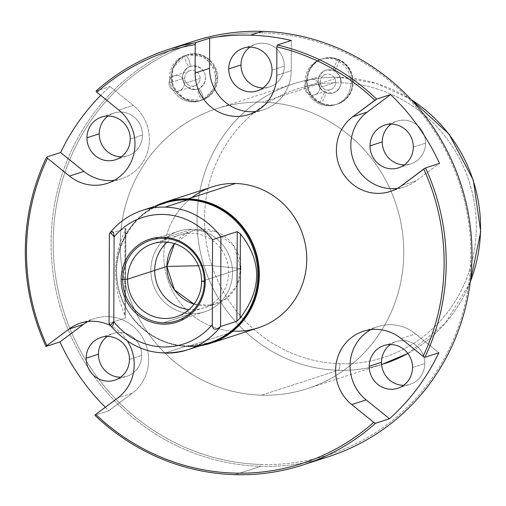 <?xml version="1.0" encoding="UTF-8"?>
<svg xmlns="http://www.w3.org/2000/svg" width="506" height="506" viewBox="0 0 506 506"><rect width="100%" height="100%" fill="white"/><g stroke="black" fill="none" stroke-linecap="round" stroke-linejoin="round"><path stroke-width="0.38" stroke-dasharray="2.53 1.9" d="M339.918 363.694A141.01 135.342 72 0 1 204.513 219.376A141.01 135.342 72 0 1 340.899 82.839A141.01 135.342 72 0 1 476.298 227.15A141.01 135.342 72 0 1 339.918 363.694A141.01 135.342 72 0 1 204.513 219.376A141.01 135.342 72 0 1 340.899 82.839A6.104 1.619 91.6 0 0 339.444 77.266A6.104 1.619 91.6 0 0 339.286 77.285A147.113 141.199 72 0 1 411.226 99.65A147.113 141.199 -108 0 0 339.286 77.285L262.506 102.168L339.286 77.285A147.113 141.199 -108 0 0 293.423 83.844A147.113 141.199 72 0 1 339.286 77.285A6.104 1.619 -88.4 0 1 339.444 77.266A6.104 1.619 -88.4 0 1 340.899 82.839A141.01 135.342 72 0 1 476.298 227.15A141.01 135.342 72 0 1 339.918 363.694A6.104 1.619 -88.4 0 1 338.267 370.297L261.482 395.18A147.113 141.199 -108 0 0 307.344 388.621A147.113 141.199 -108 0 0 401.935 228.668A147.113 141.199 -108 0 0 262.506 102.168A147.113 141.199 -108 0 0 120.226 244.619A147.113 141.199 -108 0 0 261.482 395.18A147.113 141.199 -108 0 0 403.769 252.728A147.113 141.199 -108 0 0 262.506 102.168A147.113 141.199 -108 0 0 216.644 108.727A147.113 141.199 -108 0 0 122.054 268.686A147.113 141.199 -108 0 0 261.482 395.18L338.267 370.297A147.113 141.199 72 0 1 198.839 243.803A147.113 141.199 72 0 1 293.423 83.844A147.113 141.199 -108 0 0 198.839 243.803A147.113 141.199 -108 0 0 338.267 370.297A6.104 1.619 91.6 0 0 339.918 363.694M470.264 281.842A147.113 141.199 72 0 1 407.855 353.46A147.113 141.199 -108 0 0 470.264 281.842M384.13 363.738A147.113 141.199 72 0 1 338.267 370.297A147.113 141.199 -108 0 0 384.13 363.738M328.868 456.564A218.377 209.604 72 0 1 260.786 466.298L261.241 464.464A216.682 207.979 72 0 1 53.174 242.703A216.682 207.979 72 0 1 262.747 32.884A216.682 207.979 72 0 1 470.814 254.644A216.682 207.979 72 0 1 261.241 464.464A216.682 207.979 72 0 1 53.174 242.703A216.682 207.979 72 0 1 262.747 32.884L262.304 31.34L262.747 32.884A216.682 207.979 72 0 1 470.814 254.644A216.682 207.979 72 0 1 261.241 464.464L260.786 466.298L234.993 474.66L260.786 466.298A218.377 209.604 72 0 1 53.813 278.521A218.377 209.604 72 0 1 194.222 41.075M217.751 78.101A23.814 22.859 -108 0 0 194.886 53.731A23.814 22.859 -108 0 0 171.857 76.792A23.814 22.859 -108 0 0 194.721 101.162A23.814 22.859 -108 0 0 217.751 78.101L215.398 78.866A23.814 22.859 72 0 1 192.369 101.921A23.814 22.859 72 0 1 169.504 77.551A23.814 22.859 72 0 1 192.533 54.496A23.814 22.859 72 0 1 215.398 78.866A23.814 22.859 -108 0 0 185.107 55.559A23.814 22.859 -108 0 0 169.504 77.551L171.857 76.792A23.814 22.859 72 0 1 187.46 54.793A23.814 22.859 72 0 1 217.751 78.101A23.814 22.859 72 0 1 202.147 100.099A23.814 22.859 72 0 1 171.857 76.792L169.504 77.551A23.814 22.859 -108 0 0 199.794 100.858A23.814 22.859 -108 0 0 215.398 78.866L217.751 78.101M353.315 81.978A23.814 22.859 -108 0 0 330.45 57.608A23.814 22.859 -108 0 0 307.42 80.669A23.814 22.859 -108 0 0 330.285 105.039A23.814 22.859 -108 0 0 353.315 81.978L350.962 82.744A23.814 22.859 72 0 1 327.932 105.798A23.814 22.859 72 0 1 305.067 81.428A23.814 22.859 72 0 1 328.097 58.373A23.814 22.859 72 0 1 350.962 82.744A23.814 22.859 -108 0 0 320.677 59.43A23.814 22.859 -108 0 0 305.067 81.428L307.42 80.669A23.814 22.859 72 0 1 323.03 58.671A23.814 22.859 72 0 1 353.315 81.978A23.814 22.859 72 0 1 337.711 103.977A23.814 22.859 72 0 1 307.42 80.669L305.067 81.428A23.814 22.859 -108 0 0 335.358 104.736A23.814 22.859 -108 0 0 350.962 82.744L353.315 81.978M263.107 87.917A22.454 21.556 -108 0 0 284.277 66.166A22.454 21.556 -108 0 0 272.487 45.875A22.454 21.556 -108 0 0 249.894 47.147A22.454 21.556 72 0 1 255.713 44.18A22.454 21.556 72 0 1 284.277 66.166A22.454 21.556 72 0 1 269.559 86.906A22.454 21.556 72 0 1 263.107 87.917M404.383 164.886A22.454 21.556 -108 0 0 425.552 143.128A22.454 21.556 -108 0 0 413.763 122.844A22.454 21.556 -108 0 0 391.176 124.109A22.454 21.556 72 0 1 396.989 121.149A22.454 21.556 72 0 1 425.552 143.128A22.454 21.556 72 0 1 410.834 163.874A22.454 21.556 72 0 1 404.383 164.886M403.617 385.306A22.454 21.556 -108 0 0 424.781 363.548A22.454 21.556 -108 0 0 412.991 343.264A22.454 21.556 -108 0 0 390.404 344.535A22.454 21.556 72 0 1 396.217 341.569A22.454 21.556 72 0 1 424.781 363.548A22.454 21.556 72 0 1 410.062 384.294A22.454 21.556 72 0 1 403.617 385.306M121.326 156.79A22.454 21.556 -108 0 0 142.49 135.039A22.454 21.556 -108 0 0 130.7 114.748A22.454 21.556 -108 0 0 108.113 116.019A22.454 21.556 72 0 1 113.926 113.053A22.454 21.556 72 0 1 142.49 135.039A22.454 21.556 72 0 1 127.771 155.778A22.454 21.556 72 0 1 121.326 156.79M120.554 377.21A22.454 21.556 -108 0 0 141.724 355.459A22.454 21.556 -108 0 0 129.928 335.168A22.454 21.556 -108 0 0 107.342 336.439A22.454 21.556 72 0 1 113.154 333.473A22.454 21.556 72 0 1 141.724 355.459A22.454 21.556 72 0 1 127.006 376.198A22.454 21.556 72 0 1 120.554 377.21M127.62 341.335A42.371 40.67 -108 0 0 110.498 325.598A42.371 40.67 -108 0 1 127.62 341.335M191.78 197.669A74.148 71.169 -108 0 0 167.6 279.268A74.148 71.169 -108 0 0 235.043 331.171L187.581 346.547A74.148 71.169 -108 0 0 200.231 345.743A74.148 71.169 72 0 1 187.581 346.547L187.403 346.218A73.756 70.789 -108 0 0 202.792 344.915A73.756 70.789 -108 0 1 187.403 346.218L187.581 346.547L235.043 331.171A74.148 71.169 72 0 1 164.766 267.408A74.148 71.169 72 0 1 212.444 186.79M96.013 91.074L109.992 86.545A218.377 209.604 -108 0 0 100.694 95.381A218.377 209.604 -108 0 1 109.992 86.545L96.013 91.074M105.318 407.26A218.377 209.604 -108 0 0 108.86 410.727L94.881 415.262L108.86 410.727L132.275 393.213A42.371 40.67 -108 0 0 142.028 336.617A42.371 40.67 -108 0 0 87.772 321.55A42.371 40.67 72 0 1 94.755 318.502A42.371 40.67 72 0 1 143.963 340.076A42.371 40.67 72 0 1 132.275 393.213L117.841 397.893L132.275 393.213L108.86 410.727A218.377 209.604 -108 0 1 105.318 407.26M181.464 45.692A218.377 209.604 -108 0 0 55.009 285.479A218.377 209.604 -108 0 0 260.786 466.298A218.377 209.604 -108 0 0 315.833 460.308M200.129 78.43A7.963 7.647 -108 0 0 192.476 70.277A7.963 7.647 -108 0 0 184.772 77.987A7.963 7.647 -108 0 0 192.425 86.14A7.963 7.647 -108 0 0 200.129 78.43L184.38 83.528A7.963 7.647 72 0 1 176.676 91.244A7.963 7.647 72 0 1 169.029 83.092A7.963 7.647 72 0 1 176.733 75.381A7.963 7.647 72 0 1 184.38 83.528A7.963 7.647 -108 0 0 174.247 75.736A7.963 7.647 -108 0 0 169.029 83.092L184.772 77.987A7.963 7.647 72 0 1 189.997 70.631A7.963 7.647 72 0 1 200.129 78.43A7.963 7.647 72 0 1 194.905 85.786A7.963 7.647 72 0 1 184.772 77.987L169.029 83.092A7.963 7.647 -108 0 0 179.162 90.89A7.963 7.647 -108 0 0 184.38 83.528L200.129 78.43M335.693 82.307A7.963 7.647 -108 0 0 328.046 74.154A7.963 7.647 -108 0 0 320.342 81.864A7.963 7.647 -108 0 0 327.989 90.017A7.963 7.647 -108 0 0 335.693 82.307L319.95 87.405A7.963 7.647 72 0 1 312.24 95.122A7.963 7.647 72 0 1 304.593 86.969A7.963 7.647 72 0 1 312.297 79.252A7.963 7.647 72 0 1 319.95 87.405A7.963 7.647 -108 0 0 309.817 79.613A7.963 7.647 -108 0 0 304.593 86.969L320.342 81.864A7.963 7.647 72 0 1 325.56 74.508A7.963 7.647 72 0 1 335.693 82.307A7.963 7.647 72 0 1 330.475 89.663A7.963 7.647 72 0 1 320.342 81.864L304.593 86.969A7.963 7.647 -108 0 0 314.726 94.767A7.963 7.647 -108 0 0 319.95 87.405L335.693 82.307M272.013 70.138L284.277 66.166L272.013 70.138M413.288 147.101L425.552 143.128L413.288 147.101M412.523 367.527L424.781 363.548L412.523 367.527M130.232 139.011L142.49 135.039L130.232 139.011M129.46 359.431L141.724 355.459L129.46 359.431M255.992 111.459A42.371 40.67 -108 0 0 291.203 70.688L291.311 40.474L291.203 70.688A42.371 40.67 72 0 1 263.436 109.827A42.371 40.67 72 0 1 255.992 111.459M114.204 180.326A42.371 40.67 -108 0 0 148.094 150.048A42.371 40.67 -108 0 0 133.28 105.393L109.992 86.545L133.28 105.393A42.371 40.67 72 0 1 148.891 146.196A42.371 40.67 72 0 1 121.649 178.7A42.371 40.67 72 0 1 114.204 180.326M397.267 188.422A42.371 40.67 -108 0 0 416.103 180.889L439.518 163.368L416.103 180.889A42.371 40.67 72 0 1 404.711 186.79A42.371 40.67 72 0 1 397.267 188.422M438.86 352.758L415.571 333.909A42.371 40.67 -108 0 0 370.828 329.646A42.371 40.67 72 0 1 377.818 326.598A42.371 40.67 72 0 1 415.571 333.909L401.138 338.584L415.571 333.909L438.86 352.758M276.776 75.362L291.203 70.688L276.776 75.362M118.847 110.074L133.28 105.393L118.847 110.074M401.669 185.563L416.103 180.889L401.669 185.563M258.161 327.863A74.148 71.169 72 0 1 235.043 331.171M209.8 342.644A73.3 70.359 72 0 1 186.948 345.908A3.39 0.898 -88.4 0 1 187.037 345.895A3.39 0.898 -88.4 0 1 187.403 346.218A3.39 0.898 91.6 0 0 187.037 345.895A3.39 0.898 91.6 0 0 186.948 345.908L164.735 353.112A73.3 70.359 72 0 1 109.056 323.309A73.3 70.359 -108 0 0 164.735 353.112L186.948 345.908A73.3 70.359 72 0 1 117.474 282.879A73.3 70.359 72 0 1 164.608 203.178A73.3 70.359 72 0 0 117.474 282.879A73.3 70.359 72 0 0 186.948 345.908A73.3 70.359 72 0 0 209.8 342.644L187.037 345.895C157.625 345.503 129.422 323.815 120.39 294.517C107.411 257.491 128.682 213.753 164.608 203.178M109.366 233.721A73.3 70.359 72 0 1 142.395 210.382A73.3 70.359 -108 0 0 109.366 233.721L125.659 228.446L125.014 230.641C112.541 256.7 112.446 284.783 124.716 314.896L125.343 318.034L109.056 323.309L125.343 318.034L125.659 228.446L109.366 233.721M187.587 349.842A73.3 70.359 72 0 1 164.735 353.112M155.032 206.284A74.148 71.169 -108 0 0 118.372 288.293A74.148 71.169 -108 0 0 187.581 346.547A74.148 71.169 72 0 1 118.372 288.293A74.148 71.169 72 0 1 155.032 206.284M157.6 205.449A73.756 70.789 -108 0 0 118.24 286.82A73.756 70.789 -108 0 0 187.403 346.218A73.756 70.789 -108 0 1 118.24 286.82A73.756 70.789 -108 0 1 157.6 205.449M125.659 228.446L125.014 230.641L124.716 314.896L125.343 318.034L125.899 228.592L125.343 318.034M124.716 314.896C112.446 284.783 112.541 256.7 125.014 230.641L124.716 314.896M198.472 265.758L210.06 265.505L240.894 268.56L234.006 246.03L215.771 231.584L193.064 230.673L174.444 243.639A38.386 36.843 72 0 1 192.065 230.983A38.386 36.843 72 0 1 240.894 268.56L201.578 281.298L240.894 268.56L210.06 265.505L198.472 265.758M194.038 304.106L210.869 305.226L226.252 298.527L237.004 285.397L240.894 268.56A38.386 36.843 72 0 1 215.733 304.017A38.386 36.843 72 0 1 194.038 304.106M334.042 70.701A5.933 1.252 114.6 0 0 337.61 65.312A5.933 1.252 114.6 0 0 338.71 59.91A5.933 1.252 114.6 0 0 338.451 59.91A23.814 22.859 -108 0 0 322.259 58.917A23.814 22.859 -108 0 0 306.668 80.169A23.814 22.859 -108 0 0 320.747 103.237A5.933 1.252 114.6 0 0 324.321 97.841A5.933 1.252 114.6 0 0 325.421 92.44A5.933 1.252 114.6 0 0 325.162 92.44A11.948 11.467 72 0 1 318.091 80.865A11.948 11.467 72 0 1 325.915 70.207A11.948 11.467 72 0 1 334.042 70.701A11.948 11.467 -108 0 0 325.915 70.207A11.948 11.467 -108 0 0 318.091 80.865A11.948 11.467 -108 0 0 325.162 92.44A5.933 1.252 114.6 0 0 321.588 97.835A5.933 1.252 114.6 0 0 320.488 103.23A5.933 1.252 114.6 0 0 320.747 103.237A23.814 22.859 72 0 1 306.668 80.169A23.814 22.859 72 0 1 322.259 58.917A23.814 22.859 72 0 1 338.451 59.91A5.933 1.252 114.6 0 0 334.877 65.306A5.933 1.252 114.6 0 0 333.783 70.701A5.933 1.252 114.6 0 0 334.042 70.701A11.948 11.467 72 0 1 341.107 82.276A11.948 11.467 72 0 1 333.283 92.94A11.948 11.467 72 0 1 325.162 92.44A5.933 1.252 -65.4 0 1 325.421 92.44A5.933 1.252 -65.4 0 1 324.321 97.841A5.933 1.252 -65.4 0 1 320.747 103.237A23.814 22.859 -108 0 0 336.939 104.223A23.814 22.859 -108 0 0 352.537 82.978A23.814 22.859 -108 0 0 338.451 59.91A5.933 1.252 -65.4 0 1 338.71 59.91A5.933 1.252 -65.4 0 1 337.61 65.312A5.933 1.252 -65.4 0 1 334.042 70.701A5.933 1.252 -65.4 0 1 333.783 70.701A5.933 1.252 -65.4 0 1 334.877 65.306A5.933 1.252 -65.4 0 1 338.451 59.91A23.814 22.859 72 0 1 352.537 82.978A23.814 22.859 72 0 1 336.939 104.223A23.814 22.859 72 0 1 320.747 103.237A5.933 1.252 -65.4 0 1 320.488 103.23A5.933 1.252 -65.4 0 1 321.588 97.835A5.933 1.252 -65.4 0 1 325.162 92.44A11.948 11.467 -108 0 0 333.283 92.94A11.948 11.467 -108 0 0 341.107 82.276A11.948 11.467 -108 0 0 334.042 70.701M185.335 55.533A5.933 1.663 -111.7 0 1 189.067 60.492A5.933 1.663 -111.7 0 1 189.699 66.564A5.933 1.663 -111.7 0 1 189.668 66.577A11.948 11.467 72 0 1 190.351 66.33A11.948 11.467 72 0 1 204.822 73.8A11.948 11.467 72 0 1 198.396 88.816A5.933 1.663 -111.7 0 1 202.128 93.774A5.933 1.663 -111.7 0 1 202.761 99.846A5.933 1.663 -111.7 0 1 202.729 99.859A23.814 22.859 -108 0 0 215.537 69.936A23.814 22.859 -108 0 0 186.695 55.04A23.814 22.859 -108 0 0 185.335 55.533A5.933 1.663 -111.7 0 1 185.335 55.533A23.814 22.859 72 0 1 186.695 55.04A23.814 22.859 72 0 1 215.537 69.936A23.814 22.859 72 0 1 202.729 99.859A5.933 1.663 -111.7 0 1 199.003 94.9A5.933 1.663 -111.7 0 1 198.371 88.828A5.933 1.663 -111.7 0 1 198.396 88.816A11.948 11.467 -108 0 0 204.822 73.8A11.948 11.467 -108 0 0 190.351 66.33A11.948 11.467 -108 0 0 189.668 66.577A5.933 1.663 -111.7 0 1 185.942 61.618A5.933 1.663 -111.7 0 1 185.31 55.54A23.814 22.859 -108 0 0 172.533 85.451A23.814 22.859 -108 0 0 201.375 100.346A23.814 22.859 -108 0 0 202.729 99.859A5.933 1.663 68.3 0 0 202.761 99.846A5.933 1.663 68.3 0 0 202.128 93.774A5.933 1.663 68.3 0 0 198.396 88.816A11.948 11.467 72 0 1 197.72 89.062A11.948 11.467 72 0 1 183.248 81.586A11.948 11.467 72 0 1 189.668 66.577A5.933 1.663 68.3 0 0 189.699 66.564A5.933 1.663 68.3 0 0 189.067 60.492A5.933 1.663 68.3 0 0 185.335 55.533A5.933 1.663 68.3 0 0 185.31 55.54A5.933 1.663 68.3 0 0 185.942 61.618A5.933 1.663 68.3 0 0 189.668 66.577A11.948 11.467 -108 0 0 183.248 81.586A11.948 11.467 -108 0 0 197.72 89.062A11.948 11.467 -108 0 0 198.396 88.816A5.933 1.663 68.3 0 0 198.371 88.828A5.933 1.663 68.3 0 0 199.003 94.9A5.933 1.663 68.3 0 0 202.729 99.859A23.814 22.859 72 0 1 201.375 100.346A23.814 22.859 72 0 1 172.533 85.451A23.814 22.859 72 0 1 185.335 55.533L186.695 55.04L204.076 56.489L215.758 69.86L215.246 87.633L202.761 99.846L201.375 100.346L183.988 98.904L172.306 85.527L172.824 67.76L185.31 55.54M191.534 313.657A42.371 40.67 -108 0 0 232.52 272.626A42.371 40.67 -108 0 0 191.831 229.262A42.371 40.67 -108 0 0 150.851 270.293A42.371 40.67 -108 0 0 191.534 313.657L163.368 322.784L191.534 313.657A42.371 40.67 72 0 1 151.376 277.225A42.371 40.67 72 0 1 178.624 231.153A42.371 40.67 72 0 1 191.831 229.262A42.371 40.67 72 0 1 231.988 265.694A42.371 40.67 72 0 1 204.747 311.766A42.371 40.67 72 0 1 191.534 313.657M167.22 242.172A38.386 36.843 72 0 1 191.818 233.228A38.386 36.843 72 0 1 228.68 272.519A38.386 36.843 72 0 1 191.553 309.691A38.386 36.843 72 0 1 189.048 309.533M163.666 238.389L191.831 229.262L163.666 238.389M381.6 364.56L307.344 388.621M410.828 99.227L376.445 83.395L339.444 77.266C323.695 76.836 308.356 79.025 293.423 83.844L216.644 108.727M407.861 353.466L445.014 323.549L470.194 282.418M187.46 54.793L185.107 55.559M202.147 100.099L199.794 100.858M323.03 58.671L320.677 59.43M337.711 103.977L335.358 104.736M189.997 70.631L174.247 75.736M194.905 85.786L179.162 90.89M325.56 74.508L309.817 79.613M330.475 89.663L314.726 94.767M257.295 90.878L269.559 86.906M243.449 48.152L255.713 44.18M398.57 167.847L410.834 163.874M384.724 125.121L396.989 121.149M397.805 388.266L410.062 384.294M383.959 345.541L396.217 341.569M115.513 159.751L127.771 155.778M101.668 117.025L113.926 113.053M114.742 380.177L127.006 376.198M100.896 337.451L113.154 333.473M249.003 114.501L263.436 109.827M107.215 183.374L121.649 178.7M80.321 323.182L94.755 318.502M390.278 191.47L404.711 186.79M363.384 331.278L377.818 326.598M192.065 230.983L152.749 243.728M176.417 316.762L215.733 304.017M338.71 59.91C333.315 57.52 327.831 57.191 322.259 58.917C302.417 64.192 301.26 95.691 320.488 103.23C325.883 105.621 331.367 105.956 336.939 104.223C356.781 98.955 357.938 67.45 338.71 59.91M325.421 92.44C318.147 88.911 313.385 76.476 325.915 70.207L333.783 70.701C341.057 74.23 345.819 86.671 333.283 92.94L325.421 92.44M189.699 66.564L190.351 66.33C205.967 64.028 210.939 81.808 198.371 88.828L197.72 89.062C182.097 91.365 177.125 73.579 189.699 66.564M176.581 320.893L204.747 311.766M178.624 231.153L150.459 240.28"/><path stroke-width="0.76" d="M411.226 99.65A147.113 141.199 72 0 1 470.264 281.842A147.113 141.199 -108 0 0 411.226 99.65M407.855 353.46A147.113 141.199 72 0 1 384.13 363.738A147.113 141.199 -108 0 0 407.855 353.46L381.6 364.56M240.995 64.926A22.454 21.556 -108 0 0 263.107 87.917A22.454 21.556 72 0 1 240.995 64.926L228.731 68.898A22.454 21.556 -108 0 0 257.295 90.878A22.454 21.556 -108 0 0 272.013 70.138A22.454 21.556 -108 0 0 243.449 48.152A22.454 21.556 -108 0 0 228.731 68.898L240.995 64.926A22.454 21.556 72 0 1 249.894 47.147A22.454 21.556 -108 0 0 240.995 64.926M382.27 141.895A22.454 21.556 -108 0 0 404.383 164.886A22.454 21.556 72 0 1 382.27 141.895L370.006 145.867A22.454 21.556 -108 0 0 398.57 167.847A22.454 21.556 -108 0 0 413.288 147.101A22.454 21.556 -108 0 0 384.724 125.121A22.454 21.556 -108 0 0 370.006 145.867L382.27 141.895A22.454 21.556 72 0 1 391.176 124.109A22.454 21.556 -108 0 0 382.27 141.895M381.499 362.315A22.454 21.556 -108 0 0 403.617 385.306A22.454 21.556 72 0 1 381.499 362.315L369.241 366.287A22.454 21.556 -108 0 0 397.805 388.266A22.454 21.556 -108 0 0 412.523 367.527A22.454 21.556 -108 0 0 383.959 345.541A22.454 21.556 -108 0 0 369.241 366.287L381.499 362.315A22.454 21.556 72 0 1 390.404 344.535A22.454 21.556 -108 0 0 381.499 362.315M99.208 133.799A22.454 21.556 -108 0 0 121.326 156.79A22.454 21.556 72 0 1 99.208 133.799L86.95 137.771A22.454 21.556 -108 0 0 115.513 159.751A22.454 21.556 -108 0 0 130.232 139.011A22.454 21.556 -108 0 0 101.668 117.025A22.454 21.556 -108 0 0 86.95 137.771L99.208 133.799A22.454 21.556 72 0 1 108.113 116.019A22.454 21.556 -108 0 0 99.208 133.799M98.436 354.219A22.454 21.556 -108 0 0 120.554 377.21A22.454 21.556 72 0 1 98.436 354.219L86.178 358.191A22.454 21.556 -108 0 0 114.742 380.177A22.454 21.556 -108 0 0 129.46 359.431A22.454 21.556 -108 0 0 100.896 337.451A22.454 21.556 -108 0 0 86.178 358.191L98.436 354.219A22.454 21.556 72 0 1 107.342 336.439A22.454 21.556 -108 0 0 98.436 354.219M168.428 49.436A218.377 209.604 -108 0 0 96.013 91.074A218.377 209.604 72 0 1 195.664 42.668A218.377 209.604 -108 0 0 168.428 49.436L194.222 41.075A218.377 209.604 72 0 1 262.304 31.34L250.495 35.173A218.377 209.604 -108 0 0 209.648 38.133L195.664 42.668L195.208 44.534A216.682 207.979 -108 0 0 96.886 92.294L118.847 110.074A42.371 40.67 -108 0 1 134.457 150.87A42.371 40.67 -108 0 1 107.215 183.374A42.371 40.67 -108 0 1 69.461 176.063L83.895 171.389A42.371 40.67 -108 0 0 114.204 180.326A42.371 40.67 72 0 1 83.895 171.389L60.606 152.534L83.895 171.389L69.461 176.063L47.501 158.289L46.628 157.069A218.377 209.604 -108 0 0 45.97 346.458A218.377 209.604 72 0 1 46.628 157.069L60.606 152.534A218.377 209.604 -108 0 1 100.694 95.381A218.377 209.604 -108 0 0 60.606 152.534L46.628 157.069L47.501 158.289A216.682 207.979 -108 0 0 46.849 345.604L68.93 329.09A42.371 40.67 -108 0 1 80.321 323.182A42.371 40.67 -108 0 1 110.498 325.598A42.371 40.67 -108 0 0 68.93 329.09L46.849 345.604A216.682 207.979 72 0 1 47.501 158.289L69.461 176.063A42.371 40.67 -108 0 0 126.677 169.396A42.371 40.67 -108 0 0 118.847 110.074L96.886 92.294A216.682 207.979 72 0 1 195.208 44.534L195.107 73.028A42.371 40.67 -108 0 0 235.79 116.393A42.371 40.67 -108 0 0 276.776 75.362L276.871 46.868A216.682 207.979 72 0 1 374.838 100.245L352.758 116.759A42.371 40.67 -108 0 0 344.516 175.626A42.371 40.67 -108 0 0 401.669 185.563L423.75 169.048A216.682 207.979 72 0 1 423.098 356.363L401.138 338.584A42.371 40.67 -108 0 0 343.922 345.256A42.371 40.67 -108 0 0 351.752 404.579L373.713 422.358L375.496 423.282A218.377 209.604 72 0 1 234.993 474.66A218.377 209.604 72 0 1 94.881 415.262A218.377 209.604 -108 0 0 234.993 474.66A218.377 209.604 -108 0 0 303.075 464.925A218.377 209.604 -108 0 0 375.496 423.282L389.475 418.753A218.377 209.604 -108 0 0 438.86 352.758L424.876 357.293A218.377 209.604 -108 0 0 425.54 167.903L439.518 163.368A218.377 209.604 -108 0 0 390.607 94.565L376.628 99.1A218.377 209.604 -108 0 0 277.332 45.002L291.311 40.474A218.377 209.604 -108 0 0 250.495 35.173L262.304 31.34A218.377 209.604 72 0 1 469.277 219.117A218.377 209.604 72 0 1 328.868 456.564L303.075 464.925M373.713 422.358A216.682 207.979 72 0 1 95.76 414.408L117.841 397.893A42.371 40.67 -108 0 0 127.62 341.335A42.371 40.67 -108 0 1 117.841 397.893L95.76 414.408A216.682 207.979 -108 0 0 373.713 422.358L351.752 404.579L366.186 399.904L389.475 418.753A218.377 209.604 -108 0 0 438.86 352.758L424.876 357.293L423.098 356.363A216.682 207.979 -108 0 0 423.75 169.048L425.54 167.903A218.377 209.604 72 0 1 424.876 357.293L423.098 356.363L401.138 338.584A42.371 40.67 -108 0 0 363.384 331.278A42.371 40.67 -108 0 0 336.148 363.782A42.371 40.67 -108 0 0 351.752 404.579L366.186 399.904A42.371 40.67 72 0 1 370.828 329.646A42.371 40.67 -108 0 0 366.186 399.904L389.475 418.753L375.496 423.282L373.713 422.358M235.043 331.171A74.148 71.169 -108 0 0 306.756 259.369A74.148 71.169 -108 0 0 235.556 183.482A74.148 71.169 -108 0 0 191.78 197.669M45.97 346.458L59.948 341.923A218.377 209.604 -108 0 0 105.318 407.26A218.377 209.604 -108 0 1 59.948 341.923L45.97 346.458L46.849 345.604L45.97 346.458M315.833 460.308A218.377 209.604 -108 0 0 470.257 226.106A218.377 209.604 -108 0 0 262.304 31.34A218.377 209.604 -108 0 0 181.464 45.692M276.871 46.868L277.332 45.002A218.377 209.604 72 0 1 376.628 99.1L374.838 100.245A216.682 207.979 -108 0 0 276.871 46.868L276.776 75.362A42.371 40.67 -108 0 1 249.003 114.501A42.371 40.67 -108 0 1 195.107 73.028L195.208 44.534L195.664 42.668L209.648 38.133L209.541 68.348A42.371 40.67 -108 0 0 255.992 111.459A42.371 40.67 72 0 1 209.541 68.348L195.107 73.028L209.541 68.348L209.648 38.133A218.377 209.604 -108 0 1 250.495 35.173A218.377 209.604 -108 0 1 291.311 40.474L277.332 45.002L276.871 46.868M96.886 92.294L96.013 91.074L96.886 92.294M94.881 415.262L95.76 414.408L94.881 415.262M272.013 70.138A22.454 21.556 72 0 1 250.293 91.883A22.454 21.556 72 0 1 228.731 68.898A22.454 21.556 72 0 1 250.451 47.153A22.454 21.556 72 0 1 272.013 70.138M87.772 321.55A42.371 40.67 -108 0 0 83.364 324.409L59.948 341.923L83.364 324.409A42.371 40.67 72 0 1 87.772 321.55M129.46 359.431A22.454 21.556 72 0 1 107.74 381.176A22.454 21.556 72 0 1 86.178 358.191A22.454 21.556 72 0 1 107.898 336.446A22.454 21.556 72 0 1 129.46 359.431M130.232 139.011A22.454 21.556 72 0 1 108.512 160.756A22.454 21.556 72 0 1 86.95 137.771A22.454 21.556 72 0 1 108.663 116.026A22.454 21.556 72 0 1 130.232 139.011M439.518 163.368A218.377 209.604 -108 0 0 390.607 94.565L367.192 112.085A42.371 40.67 -108 0 0 353.884 161.591A42.371 40.67 -108 0 0 397.267 188.422A42.371 40.67 72 0 1 353.884 161.591A42.371 40.67 72 0 1 367.192 112.085L352.758 116.759A42.371 40.67 -108 0 0 341.069 169.896A42.371 40.67 -108 0 0 390.278 191.47A42.371 40.67 -108 0 0 401.669 185.563L425.54 167.903L439.518 163.368M413.288 147.101A22.454 21.556 72 0 1 391.568 168.846A22.454 21.556 72 0 1 370.006 145.867A22.454 21.556 72 0 1 391.726 124.122A22.454 21.556 72 0 1 413.288 147.101M412.523 367.527A22.454 21.556 72 0 1 390.803 389.272A22.454 21.556 72 0 1 369.241 366.287A22.454 21.556 72 0 1 390.955 344.542A22.454 21.556 72 0 1 412.523 367.527M68.93 329.09L83.364 324.409L68.93 329.09M376.628 99.1L390.607 94.565L367.192 112.085L352.758 116.759L376.628 99.1M164.981 202.166A74.148 71.169 -108 0 0 155.032 206.284A74.148 71.169 72 0 1 188.099 198.864L187.916 199.313A73.756 70.789 -108 0 1 258.338 266.788A73.756 70.789 -108 0 1 202.792 344.915A73.756 70.789 -108 0 0 258.338 266.788A73.756 70.789 -108 0 0 187.916 199.313L188.099 198.864A74.148 71.169 -108 0 0 164.981 202.166L212.444 186.79A74.148 71.169 72 0 1 235.556 183.482A74.148 71.169 72 0 1 305.833 247.238A74.148 71.169 72 0 1 258.161 327.863L210.698 343.245A74.148 71.169 -108 0 0 258.37 262.62A74.148 71.169 -108 0 0 188.099 198.864L235.556 183.482L188.099 198.864A74.148 71.169 72 0 1 259.034 268.18A74.148 71.169 72 0 1 200.231 345.743A74.148 71.169 -108 0 0 210.698 343.245M164.735 353.112A73.3 70.359 -108 0 0 187.587 349.842A73.3 70.359 72 0 0 220.61 326.503L236.897 321.221L237.213 231.634L236.897 321.221L240.103 318.192L240.394 233.943C262.152 260.976 262.051 289.065 240.103 318.192L240.394 233.943L237.213 231.634L220.926 236.909L220.61 326.503C215.354 330.728 212.577 330.07 212.273 324.523L212.571 239.692L212.273 324.523A66.52 63.851 72 0 1 113.787 321.708L114.084 236.871A66.52 63.851 72 0 1 212.571 239.692A66.52 63.851 -108 0 0 114.084 236.871L110.27 232.456L109.366 233.721L109.056 323.309L110.308 325.358L113.787 321.708A66.52 63.851 -108 0 0 212.273 324.523C212.577 330.07 215.354 330.728 220.61 326.503L220.926 236.909L212.571 239.692L220.926 236.909A73.3 70.359 72 0 0 165.247 207.112A73.3 70.359 -108 0 0 142.395 210.382A73.3 70.359 72 0 1 165.247 207.112L187.46 199.914A73.3 70.359 72 0 0 164.608 203.178A73.3 70.359 72 0 1 187.46 199.914A3.39 0.898 91.6 0 0 187.916 199.313A3.39 0.898 -88.4 0 1 187.46 199.914A73.3 70.359 72 0 1 256.934 262.943A73.3 70.359 72 0 1 209.8 342.644L187.587 349.842A73.3 70.359 -108 0 0 220.61 326.503L236.897 321.221L240.103 318.192C262.051 289.065 262.152 260.976 240.394 233.943L237.213 231.634L220.926 236.909A73.3 70.359 -108 0 0 165.247 207.112L187.46 199.914A73.3 70.359 72 0 1 256.934 262.943A73.3 70.359 72 0 1 209.8 342.644M205.24 281.899A43.642 41.89 -108 0 0 163.33 237.238A43.642 41.89 -108 0 0 121.124 279.495A43.642 41.89 -108 0 0 163.027 324.156A43.642 41.89 -108 0 0 205.24 281.899A43.642 41.89 -108 0 0 163.33 237.238A43.642 41.89 -108 0 0 121.124 279.495L127.588 279.185L166.904 266.441L198.472 265.758L166.904 266.441A38.386 36.843 72 0 1 174.444 243.639L166.904 266.441L174.418 289.868L194.038 304.106A38.386 36.843 72 0 1 166.904 266.441L127.588 279.185A38.386 36.843 72 0 1 164.716 242.013A38.386 36.843 72 0 1 201.578 281.298A38.386 36.843 -108 0 0 152.749 243.728A38.386 36.843 -108 0 0 127.588 279.185A38.386 36.843 -108 0 0 176.417 316.762A38.386 36.843 -108 0 0 201.578 281.298L205.24 281.899L201.578 281.298A38.386 36.843 72 0 1 164.45 318.47A38.386 36.843 72 0 1 127.588 279.185L121.124 279.495A43.642 41.89 -108 0 0 163.027 324.156A43.642 41.89 -108 0 0 205.24 281.899M187.916 199.313A73.756 70.789 -108 0 0 157.6 205.449A73.756 70.789 -108 0 1 187.916 199.313M114.084 236.871L113.787 321.708C112.983 327.496 111.402 328.027 109.056 323.309L109.366 233.721C112.224 230.072 113.799 231.122 114.084 236.871M189.048 309.533A38.386 36.843 72 0 1 156.632 282.816A38.386 36.843 72 0 1 167.22 242.172M163.368 322.784A42.371 40.67 -108 0 0 176.581 320.893A42.371 40.67 -108 0 0 204.354 281.753A42.371 40.67 -108 0 0 163.666 238.389A42.371 40.67 -108 0 0 150.459 240.28A42.371 40.67 -108 0 0 122.686 279.42A42.371 40.67 -108 0 0 163.368 322.784M470.194 282.418L480.7 231.799L473.331 180.187L449.024 134.065L410.828 99.227M110.099 232.665C118.752 222.064 129.517 214.633 142.395 210.382L164.608 203.178M187.587 349.842C157.214 357.995 131.452 349.829 110.295 325.339"/></g></svg>
